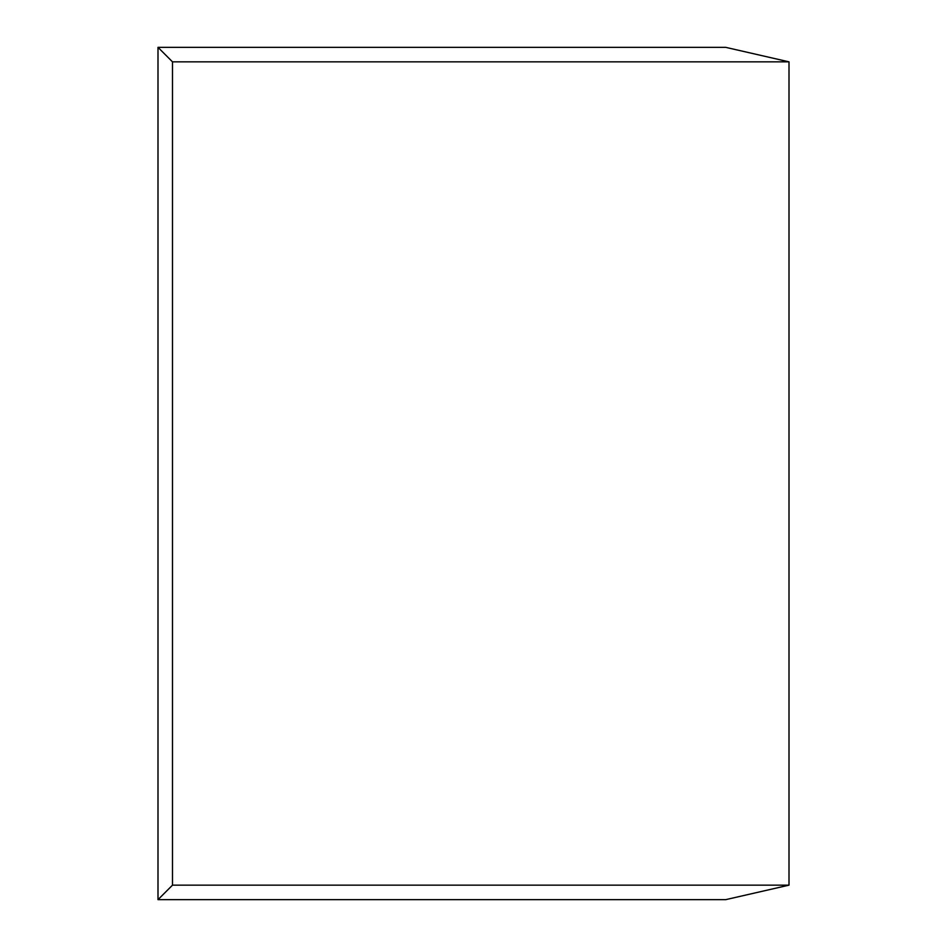 <?xml version="1.0" encoding="UTF-8"?>
<svg xmlns="http://www.w3.org/2000/svg" width="947" height="947" viewBox="0 0 947 947"><rect width="100%" height="100%" fill="white"/><g stroke="black" fill="none" stroke-linecap="round" stroke-linejoin="round"><path stroke-width="1.42" d="M789.005 61.851L172.496 61.851L172.496 885.149L789.005 885.149L789.005 61.851L725.722 47.35L157.995 47.35L157.995 899.65L172.496 885.149L172.496 61.851L157.995 47.35L172.496 61.851L789.005 61.851L725.722 47.35L157.995 47.35L157.995 899.65L725.722 899.65L789.005 885.149L172.496 885.149L157.995 899.65L725.722 899.65L789.005 885.149L789.005 61.851"/></g></svg>
